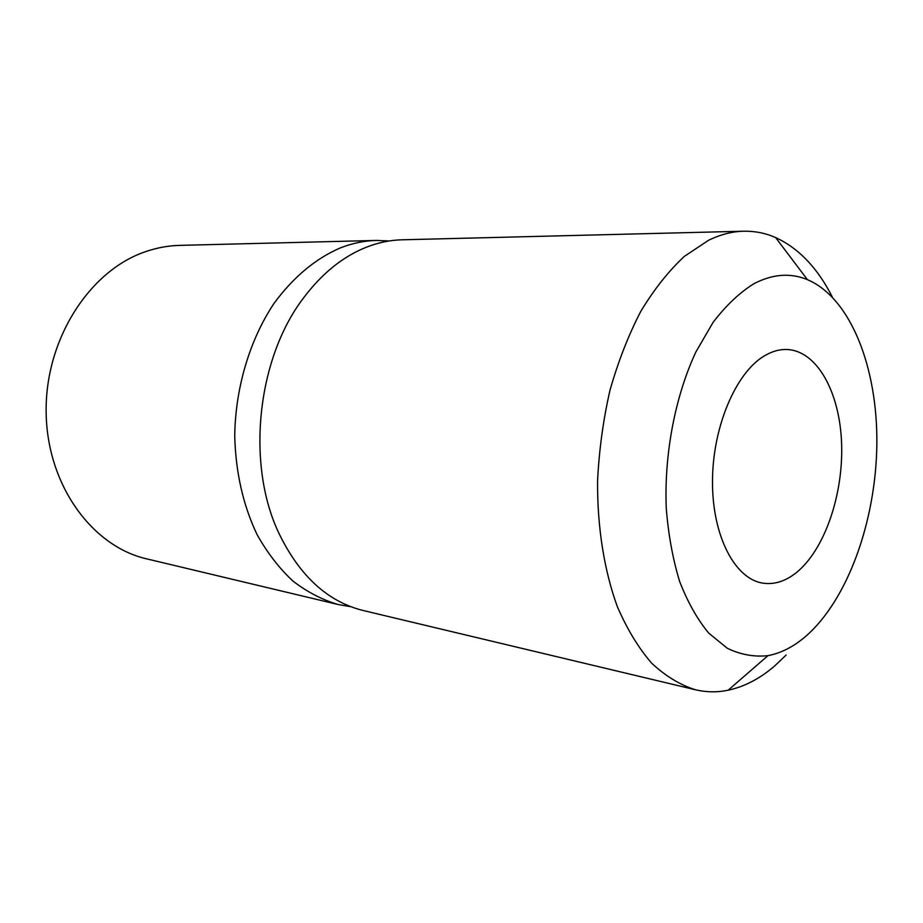 <?xml version="1.0" encoding="UTF-8"?>
<svg xmlns="http://www.w3.org/2000/svg" width="923" height="923" viewBox="0 0 923 923"><rect width="100%" height="100%" fill="white"/><g stroke="black" fill="none" stroke-linecap="round" stroke-linejoin="round"><path stroke-width="1.38" d="M389.298 240.949L376.446 240.43C364.447 240.73 352.448 243.211 340.46 247.86C315.47 258.613 293.295 277.177 273.923 303.54C249.718 339.952 235.4 387.752 234.73 435.887C235.665 472.391 243.13 505.343 257.136 534.717C267.347 552.854 279.254 568.28 292.856 581.005C307.174 591.989 322.3 599.846 338.245 604.553L350.925 606.723M338.245 604.553L146.757 558.876C92.081 546.485 46.911 484.944 46.15 412.223C45.065 339.526 89.369 270.854 145.038 251.841C156.506 247.826 168.044 245.668 179.65 245.38L376.446 240.43M796.214 572.733C824.539 550.004 843.38 494.913 841.614 443.859C839.988 392.806 817.386 350.89 787.146 349.505C779.554 349.206 771.905 351.363 764.221 355.978C735.643 372.88 712.51 427.372 712.487 481.598C712.279 535.882 734.812 578.802 762.64 583.105C774.097 584.859 785.288 581.398 796.214 572.733M753.583 283.892C739.358 292.845 725.859 305.675 713.064 322.392L695.838 352.055C675.14 396.521 664.145 453.885 666.244 507.985C668.333 534.532 672.798 559.015 679.616 581.421C687.647 602.119 697.35 619.356 708.737 633.132L727.301 648.269C740.546 654.672 754.103 657.13 767.971 655.653C781.054 653.138 793.607 646.735 805.617 636.443C847.902 599.765 875.927 520.745 876.85 444.367C877.75 368.081 850.868 298.094 807.417 279.646C790.296 272.597 772.355 274.016 753.583 283.892M832.304 296.998C817.651 268.062 798.764 248.241 775.62 237.557C765.444 233.104 754.806 230.992 743.707 231.212C732.066 231.5 720.309 234.546 708.414 240.361L684.324 256.421C668.679 270.958 654.188 289.234 640.85 311.247C628.459 335.141 618.168 361.516 609.953 390.371C603.169 420.161 599.027 450.516 597.562 481.437C597.296 527.471 604.242 570.679 617.325 606.607C627.04 629.082 638.474 647.934 651.626 663.152C665.483 676.098 680.136 684.97 695.596 689.804C706.407 692.319 717.252 692.469 728.132 690.219C744.411 686.724 759.917 678.636 774.651 665.968L786.154 655.007M743.707 231.212L402.116 239.795C390.094 240.084 378.072 242.599 366.05 247.341C342.791 256.64 321.989 273.45 303.667 297.783C256.975 358.539 245.887 464.223 278.954 533.344C299.617 575.987 327.711 601.715 363.224 610.518L695.596 689.804M767.971 655.653L728.132 690.219M807.417 279.646L775.62 237.557"/></g></svg>
